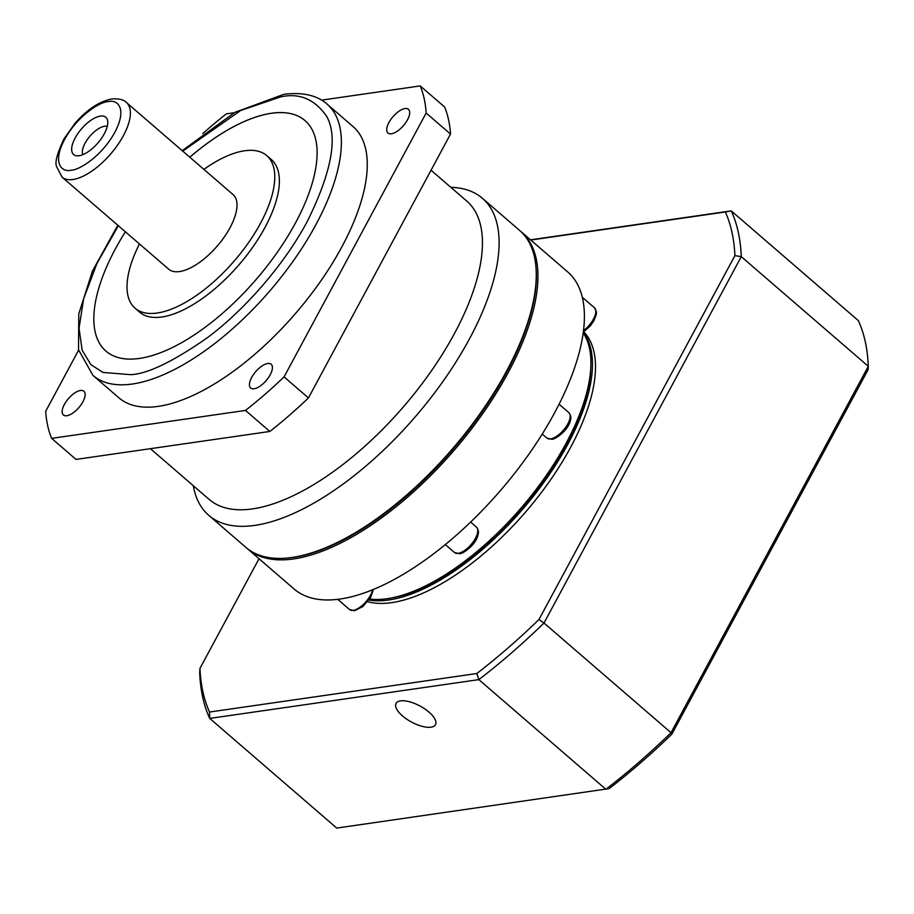 <?xml version="1.0" encoding="UTF-8"?>
<svg xmlns="http://www.w3.org/2000/svg" width="914" height="914" viewBox="0 0 914 914"><rect width="100%" height="100%" fill="white"/><g stroke="black" fill="none" stroke-linecap="round" stroke-linejoin="round"><path stroke-width="1.37" d="M150.41 448.683L209.18 499.421A197.081 86.533 -49.2 0 0 252.55 508.892A197.081 86.533 -49.2 0 0 431.534 370.673A197.081 86.533 -49.2 0 0 466.768 201.069L431.054 170.233M193.277 485.7A209.397 91.937 -49.2 0 0 208.746 515.325A209.397 91.937 -49.2 0 0 254.823 525.39A209.397 91.937 -49.2 0 0 445.004 378.533A209.397 91.937 -49.2 0 0 482.432 198.315A209.397 91.937 -49.2 0 0 450.865 187.336M208.746 515.325L245.912 547.406A209.397 91.937 -49.2 0 0 291.989 557.471A209.397 91.937 -49.2 0 0 297.37 556.557A209.397 91.937 -49.2 0 0 452.339 448.991A209.397 91.937 -49.2 0 0 536.152 279.981A209.397 91.937 -49.2 0 0 519.598 230.408L482.432 198.315M80.443 390.495A15.675 6.878 130.8 0 1 83.894 391.249A15.675 6.878 130.8 0 1 81.083 404.742A15.675 6.878 130.8 0 1 66.848 415.733A15.675 6.878 130.8 0 1 63.397 414.99A15.675 6.878 130.8 0 1 66.208 401.497A15.675 6.878 130.8 0 1 80.443 390.495M405.005 108.549A15.675 6.878 130.8 0 1 408.455 109.303A15.675 6.878 130.8 0 1 405.656 122.796A15.675 6.878 130.8 0 1 391.409 133.787A15.675 6.878 130.8 0 1 387.959 133.033A15.675 6.878 130.8 0 1 390.769 119.54A15.675 6.878 130.8 0 1 405.005 108.549M267.722 363.509A15.675 6.878 130.8 0 1 271.172 364.263A15.675 6.878 130.8 0 1 268.373 377.756A15.675 6.878 130.8 0 1 254.138 388.747A15.675 6.878 130.8 0 1 250.687 387.993A15.675 6.878 130.8 0 1 253.486 374.5A15.675 6.878 130.8 0 1 267.722 363.509M327.121 104.173L353.01 126.532A179.167 78.661 130.8 0 1 320.985 280.712A179.167 78.661 130.8 0 1 158.271 406.364A179.167 78.661 130.8 0 1 118.843 397.761L92.954 375.403A179.167 78.661 130.8 0 0 132.381 384.017A179.167 78.661 130.8 0 0 295.096 258.365A179.167 78.661 130.8 0 0 327.121 104.173C320.391 97.901 306.978 91.343 283.82 94.325L234.909 112.331L182.183 150.65M189.781 157.208A152.295 66.859 130.8 0 1 271.469 113.256A152.295 66.859 130.8 0 1 304.99 120.568A152.295 66.859 -49.2 0 0 271.504 113.279A152.295 66.859 -49.2 0 0 189.804 157.231M304.99 120.568A152.295 66.859 130.8 0 1 277.765 251.636A152.295 66.859 130.8 0 1 139.454 358.437A152.295 66.859 130.8 0 1 105.944 351.113A152.295 66.859 130.8 0 1 125.378 231.79A152.295 66.859 -49.2 0 0 105.955 351.125M203.879 169.376A100.78 44.249 130.8 0 1 244.575 150.776A100.78 44.249 130.8 0 1 266.762 155.608A100.78 44.249 130.8 0 1 248.745 242.347A100.78 44.249 130.8 0 1 157.208 313.022A100.78 44.249 130.8 0 1 135.032 308.178A100.78 44.249 130.8 0 1 139.476 243.969M266.762 155.608L271.355 159.584A100.78 44.249 130.8 0 1 253.338 246.323A100.78 44.249 130.8 0 1 161.812 316.998A100.78 44.249 130.8 0 1 139.636 312.154L135.032 308.178M126.475 102.551L233.093 194.602A49.276 21.628 130.8 0 1 224.284 237.012A49.276 21.628 130.8 0 1 179.544 271.561A49.276 21.628 130.8 0 1 168.702 269.196L62.083 177.145A49.276 21.628 130.8 0 0 72.926 179.51A49.276 21.628 130.8 0 0 117.666 144.96A49.276 21.628 130.8 0 0 126.475 102.551C123.87 99.672 118.969 98.461 111.771 98.941C99.363 101.385 87.161 109.452 75.154 123.139L63.98 138.894C57.125 153.449 54.68 162.692 56.622 166.622L62.083 177.145M100.391 116.078A24.632 10.819 130.8 0 1 107.464 120.008A24.632 10.819 130.8 0 1 99.329 141.247A24.632 10.819 130.8 0 1 79.038 155.734A24.632 10.819 130.8 0 1 76.57 155.791A24.632 10.819 130.8 0 1 76.17 136.197A24.632 10.819 130.8 0 1 100.391 116.078M107.246 126.395A19.034 8.363 -49.2 0 0 104.562 126.269A19.034 8.363 -49.2 0 0 88.372 138.117A19.034 8.363 -49.2 0 0 82.866 154.649M308.441 397.944L284.071 376.899L426.153 113.028A259.793 114.056 130.8 0 0 420.212 85.916L444.581 106.961A259.793 114.056 130.8 0 1 450.522 134.061L308.441 397.944A259.793 114.056 130.8 0 1 269.847 431.465L76.011 459.411L51.641 438.366A259.793 114.056 130.8 0 1 45.7 411.266L78.604 350.153M284.071 376.899A259.793 114.056 130.8 0 1 245.478 410.432L269.847 431.465M426.153 113.028L450.522 134.061M420.212 85.916L321.545 100.14M234.19 112.73L226.375 113.862A259.793 114.056 130.8 0 0 202.737 133.604M51.641 438.366L245.478 410.432M297.37 556.557L298.821 556.272A208.061 91.343 -49.2 0 0 452.807 449.391A208.061 91.343 -49.2 0 0 536.084 281.466L536.152 279.981M286.825 558.077A208.278 91.446 -49.2 0 0 293.394 557.357A208.278 91.446 -49.2 0 0 456.566 445.141A208.278 91.446 -49.2 0 0 536.118 269.333M246.757 548.114A209.397 91.937 -49.2 0 0 247.58 548.857A209.397 91.937 -49.2 0 0 293.668 558.922A209.397 91.937 -49.2 0 0 483.837 412.065A209.397 91.937 -49.2 0 0 521.277 231.848A209.397 91.937 -49.2 0 0 520.42 231.139M247.58 548.857L294.034 588.959A209.397 91.937 -49.2 0 0 340.122 599.024A209.397 91.937 -49.2 0 0 454.258 537.032A209.397 91.937 -49.2 0 0 554.707 412.614A209.397 91.937 -49.2 0 0 582.618 298.649A209.397 91.937 -49.2 0 0 567.731 271.961L521.277 231.848M369.622 599.058A174.688 76.696 -49.2 0 0 387.148 598.693A174.688 76.696 -49.2 0 0 391.638 597.927A174.688 76.696 -49.2 0 0 566.154 443.187A174.688 76.696 -49.2 0 0 590.832 367.2A174.688 76.696 -49.2 0 0 583.212 332.89M391.638 597.927L394.071 597.448A172.449 75.713 -49.2 0 0 566.36 444.695A172.449 75.713 -49.2 0 0 590.718 369.679L590.832 367.2M583.303 332.205A174.688 76.696 130.8 0 1 567.685 444.501A174.688 76.696 130.8 0 1 368.936 600.041M367.645 601.72A174.688 76.696 -49.2 0 0 570.724 447.129A174.688 76.696 -49.2 0 0 583.76 331.828M429.009 712.12A22.393 9.071 -151.7 0 0 396.048 703.414A22.393 9.071 -151.7 0 0 402.526 715.948A22.393 9.071 -151.7 0 0 435.487 724.653A22.393 9.071 -151.7 0 0 429.009 712.12M530.76 240.039L725.339 211.991A365.052 160.281 130.8 0 1 734.913 255.646L538.974 619.532A365.052 160.281 130.8 0 1 476.834 673.515L209.535 712.04A365.052 160.281 130.8 0 1 199.96 668.397L259.016 558.728M476.834 673.515L478.845 679.628A369.53 162.246 -49.2 0 0 544.001 623.028L538.974 619.532M199.96 668.397L199.686 672.647A369.53 162.246 -49.2 0 0 209.729 718.415L478.845 679.628L605.879 789.296A369.53 162.246 -49.2 0 0 671.025 732.697L544.001 623.028L741.277 256.651L734.913 255.646M209.535 712.04L209.729 718.415L336.752 828.084L609.135 788.611A365.954 160.67 -49.2 0 0 671.881 734.102L868.083 369.724L868.3 366.32L741.277 256.651A369.53 162.246 -49.2 0 0 731.234 210.883L725.339 211.991M671.881 734.102L671.025 732.697L868.3 366.32A369.53 162.246 -49.2 0 0 858.269 320.551L731.234 210.883L530.497 239.822M182.743 151.13L240.633 110.525L280.21 97.021C298.935 92.622 314.347 98.929 326.447 115.975C338.214 136.506 331.873 171.569 307.435 221.142C282.46 268.213 240.222 313.616 206.85 338.077C172.826 361.761 147.451 373.963 130.725 374.66L102.974 372.455L90.852 364.583L82.134 350.211L79.05 328.252L83.631 298.764L96.953 263.472L118.352 225.724M108.16 101.648C116.261 99.215 128.177 106.972 114.867 132.279C100.883 157.676 77.884 170.472 71.269 170.164C63.169 172.597 51.241 164.84 64.551 139.534C78.547 114.124 101.534 101.34 108.16 101.648M583.509 330.617A16.795 7.369 -49.2 0 0 594.523 307.812L596.431 311.925L596.214 314.873L593.7 321.1L590.238 325.978L583.315 332.113M337.723 599.344L349.525 609.524A16.795 7.369 -49.2 0 0 353.215 610.335A16.795 7.369 -49.2 0 0 372.581 589.781M458.2 553.313A16.795 7.369 -49.2 0 0 473.452 541.534A16.795 7.369 -49.2 0 0 476.457 527.081C478.319 529.56 478.879 531.914 478.148 534.142C476.777 544.184 463.044 553.975 459.491 553.724L454.498 552.513A16.795 7.369 -49.2 0 0 458.2 553.313M550.582 438.88A16.795 7.369 -49.2 0 0 565.846 427.089A16.795 7.369 -49.2 0 0 568.839 412.637C570.702 415.127 571.273 417.481 570.53 419.697C569.159 429.74 555.438 439.531 551.873 439.291L546.892 438.069A16.795 7.369 -49.2 0 0 550.582 438.88M117.792 225.244L92.417 271.15L78.775 313.89L78.513 349.754L92.954 375.403M373.392 589.439L370.661 597.379L362.744 606.622L354.506 610.746L349.525 609.524M445.324 544.584L454.498 552.513M542.242 434.059L546.892 438.069M582.298 297.267L594.523 307.812M470.63 522.054L476.457 527.081M559.082 404.217L568.839 412.637"/></g></svg>
